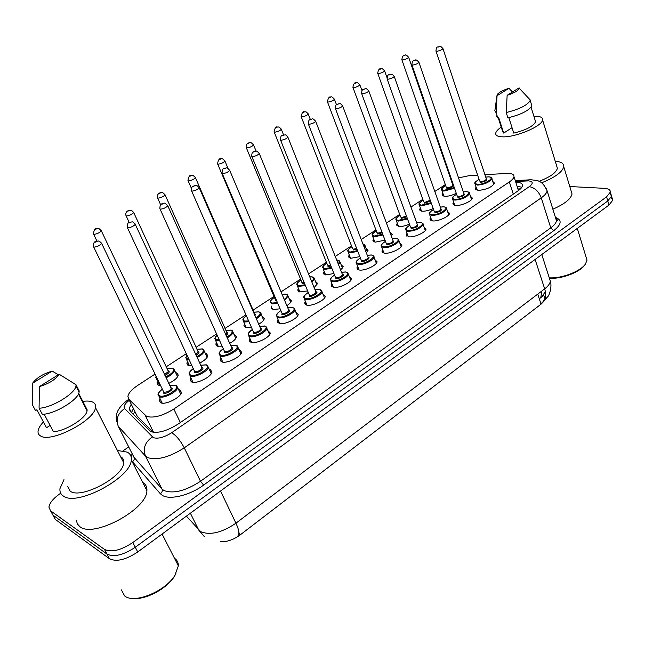 <?xml version="1.0" encoding="UTF-8"?>
<svg xmlns="http://www.w3.org/2000/svg" width="645" height="645" viewBox="0 0 645 645"><rect width="100%" height="100%" fill="white"/><g stroke="black" fill="none" stroke-linecap="round" stroke-linejoin="round"><path stroke-width="0.97" d="M456.273 193.306C452.032 195.395 448.17 196.403 444.687 196.322L442.115 194.58L442.849 193.21M433.174 208.512C429.014 210.447 425.329 211.342 422.128 211.197L419.653 209.399L420.387 208.013M409.422 224.121C405.382 225.887 401.891 226.677 398.957 226.476L396.586 224.621L397.312 223.21M384.984 240.15L375.156 242.173L372.891 240.271L373.608 238.835M359.837 256.621L350.695 258.306L348.534 256.355L349.251 254.896M333.941 273.553L325.54 274.891L323.492 272.9L324.201 271.416M307.262 290.951L299.667 291.959L297.732 289.919L298.433 288.412M315.478 281.397L317.654 283.478L314.131 287.581M279.761 308.842L273.037 309.511L271.222 307.447L271.916 305.907M289.121 298.611L291.379 300.772C291.072 302.255 289.557 303.892 286.823 305.666M251.397 327.241L245.632 327.587L243.931 325.483L244.624 323.927M261.999 316.324L264.337 318.557C263.95 320.331 262.055 322.226 258.669 324.266M222.114 346.155L217.405 346.204L215.817 344.075L216.51 342.487M234.062 334.561L234.828 334.715L236.497 336.867C235.997 338.947 233.716 341.124 229.636 343.398M191.863 365.578L188.324 365.376L186.857 363.232L187.542 361.619M205.295 353.331L206.271 353.541L207.827 355.717C207.19 358.144 204.473 360.603 199.676 363.095M160.565 385.492L158.339 385.146L157.001 382.993L157.686 381.34M175.642 372.681L176.851 372.947L178.278 375.132C177.472 377.954 174.295 380.703 168.74 383.388M492.772 181.487L494.578 183.196C491.748 187.308 486.274 189.711 478.147 190.396L475.325 188.558L476.083 187.155M470.487 196.282L472.35 198.071C472.237 201.111 461.022 206.069 455.644 205.449L452.927 203.554L453.685 202.127M447.582 211.487L449.509 213.342C449.388 216.518 437.882 221.654 432.529 220.921L429.917 218.961L430.666 217.51M424.047 227.105L426.031 229.04C425.902 232.353 414.09 237.683 408.769 236.82L406.261 234.804L407.003 233.329M399.844 243.149L401.9 245.173C401.762 248.631 389.62 254.17 384.331 253.171L381.937 251.099L382.67 249.599M374.947 259.653L377.075 261.757C376.93 265.369 364.449 271.134 359.192 269.997L356.919 267.869L357.644 266.345M349.332 276.632L351.541 278.817C351.388 282.599 338.528 288.597 333.32 287.307L331.167 285.13L331.885 283.582M322.968 294.096L325.257 296.369C325.088 300.32 311.841 306.585 306.689 305.133L304.65 302.908L305.367 301.328M295.813 312.083L298.2 314.446C298.014 318.574 284.34 325.12 279.253 323.492L277.342 321.226L278.051 319.622M267.836 330.603L270.32 333.054C270.126 337.375 256 344.228 250.986 342.406L249.196 340.108L249.905 338.472M239.005 349.687L239.827 349.864L241.585 352.226C241.375 356.75 226.766 363.933 221.84 361.909L220.179 359.588L220.88 357.919M209.27 369.359L210.334 369.601L211.963 371.988C211.745 376.728 196.612 384.275 191.783 382.025L190.251 379.679L190.944 377.986M178.601 389.653L179.915 389.967L181.406 392.362C181.172 397.328 165.475 405.278 160.758 402.778L159.363 400.424L160.057 398.699M155.058 374.092L137.78 385.371C131.919 389.298 128.621 392.942 127.895 396.304L128.758 399.182L146.633 416.404C153.566 418.347 162.629 415.88 173.827 409.003L509.332 181.938C512.146 179.995 513.694 178.246 513.984 176.682C514.121 174.295 511.558 173.215 506.301 173.441L484.943 174.722M220.429 541.703C226.806 542.066 233.369 539.817 240.109 534.963L541.05 304.166L543.872 301.32M544.686 297.571L544.178 296.708M136.248 414.235L137.264 416.291L153.083 432.295M445.324 184.615L434.811 191.484M422.814 199.313L410.962 207.045M399.69 214.406L386.444 223.049M375.93 229.918L361.224 239.513M351.509 245.858L335.263 256.46M326.402 262.249L308.536 273.907M300.57 279.108L281.002 291.879M273.996 296.458L253.09 310.1M245.93 314.776L224.992 328.442M216.583 333.933L196.048 347.333M186.308 353.694L166.225 366.803M477.631 175.166L469.092 175.674L458.539 177.899M451.895 180.632L451.363 180.906M341.1 264.668L343.196 266.667L340.625 269.973M366.013 248.389L368.037 250.316L366.344 252.816M390.241 232.547L392.2 234.401L391.305 236.046M414.719 217.389L415.719 218.913L415.501 219.55M545.339 291.403L542.26 296.45L539.301 298.829L540.889 303.682L542.582 302.368L544.848 298.764L544.162 296.644M609.888 193.444L611.549 196.153L607.775 200.974L135.281 547.258C123.34 555.119 113.915 557.393 106.997 554.079L52.906 515.097L51.278 512.138M611.097 197.523L612.734 200.232L608.977 205.07L137.748 551.967C125.848 559.828 116.431 562.093 109.505 558.739L55.268 519.394L53.632 516.419M131.249 404.181L129.258 408.341L130.129 411.236L150.567 431.578C157.541 433.658 166.62 431.215 177.802 424.273L517.887 190.976C520.668 189.041 522.192 187.284 522.466 185.696C522.611 183.446 520.386 182.309 515.79 182.277M569.785 186.534L604.034 188.316C608.34 188.598 610.444 189.848 610.355 192.057L606.574 196.854L132.797 542.526C120.825 550.379 111.391 552.668 104.482 549.395L50.528 510.776L48.923 507.099C49.592 502.882 53.293 498.408 60.025 493.675L60.686 493.223M123.066 450.782L128.726 446.929M612.734 200.232L611.549 196.153L607.775 200.974L135.281 547.258C123.34 555.119 113.915 557.393 106.997 554.079L52.906 515.097L55.268 519.394M517.137 186.445L521.886 187.171M131.499 412.623L133.442 408.599M175.924 573.663L174.279 576.574C166.91 588.611 145.609 600.003 133.176 598.439M174.472 558.256L174.489 558.264C177.109 560.005 178.399 562.529 178.351 565.842L174.851 575.445C165.297 591.489 133.805 604.276 124.59 595.851L121.373 589.877M117.455 450.484L127.25 452.129C130.314 453.774 131.653 456.378 131.282 459.941C131.249 477.8 76.336 507.075 63.137 495.892C60.67 494.191 59.614 491.764 59.969 488.612L63.976 479.622M142.73 482.476C145.778 484.258 147.165 486.983 146.891 490.651C147.326 509.236 93.307 538.519 79.803 526.61L77.336 523.885L76.4 520.338M82.81 401.383C87.075 400.787 90.365 401.013 92.67 402.061C94.968 403.173 95.895 405.012 95.468 407.575C94.654 420.58 50.479 443.446 40.401 435.859C38.474 434.698 37.724 432.956 38.136 430.626C38.644 428.062 40.401 425.176 43.425 421.951M120.575 456.636L120.615 456.66C122.969 457.958 124.001 459.998 123.711 462.763C123.606 476.84 80.681 499.746 70.16 491.103L67.54 486.241M50.125 425.426L46.521 427.748L36.902 409.752L35.523 410.623L32.282 404.568L32.589 383.235C36.499 377.889 43.03 373.85 52.189 371.101L32.589 383.235M52.189 371.101L58.381 374.761M44.126 414.171L53.438 431.642C65.064 431.449 86.438 418.089 87.067 410.792L87.139 409.785L78.698 393.41M86.688 410.075L87.139 409.785M59.195 374.253C55.422 379.631 48.827 383.735 39.401 386.581L59.195 374.253L74.61 383.839L76.054 384.92L75.957 386.089C75.102 393.7 51.302 408.075 39.079 408.188L42.344 414.316C54.575 414.267 78.287 399.86 79.085 392.176L79.174 390.862L76.054 384.92M76.045 384.791L74.61 383.839M39.401 386.581L39.079 408.188M584.975 264.7L584.66 265.151C579.758 272.4 560.658 279.43 549.411 278.148M586.144 257.299L587.023 260.193L585.378 264.127C580.363 271.521 561.15 278.785 549.266 277.81M555.208 161.153C561.15 161.677 563.996 163.54 563.762 166.741C562.319 172.118 554.926 177.472 541.59 182.809M571.091 190.823L572.034 193.903C570.938 198.991 564.552 204.086 552.87 209.19M533.883 116.245L534.802 116.221C540.236 116.197 542.824 117.43 542.558 119.922C542.324 126.098 516.065 137.321 502.89 136.853C497.803 136.748 495.416 135.515 495.723 133.152C496.102 131.378 497.94 129.363 501.238 127.097M556.708 166.039L557.417 168.337C556.159 172.763 550.016 177.101 538.962 181.35M512.041 127.702L503.689 133.088L502.544 131.153L498.222 117.737M503.689 133.088L498.658 117.455L497.819 117.987L496.44 115.931M497.053 95.694L497.093 94.767C498.633 92.477 502.592 90.332 508.969 88.309L497.053 95.694L496.134 112.738L494.763 110.714M508.969 88.309L512.493 91.985M497.819 117.987L496.134 112.738M508.849 117.648L513.759 133.104C525.828 130.153 533.109 126.388 535.6 121.816L535.148 120.357M519.12 87.857L519.241 88.252C518.507 90.582 514.484 92.936 507.147 95.315L519.12 87.857M528.787 98.411L530.206 100.451C527.336 105.28 519.33 109.303 506.204 112.536L507.897 117.841C521.007 114.649 528.989 110.609 531.843 105.748L531.383 104.256M507.147 95.315L506.204 112.536M153.583 432.36L145.238 415.477M520.402 188.961L518.201 189.735M541.05 304.166L537.753 294.112M240.109 534.963L238.9 532.447M135.015 411.76L133.023 414.187M180.35 422.523L173.827 409.003M137.264 416.291L128.758 399.182M513.291 194.129L509.332 181.938M186.405 516.145L200.732 531.698C210.214 535.479 221.953 532.649 235.941 523.208C239.182 530.238 239.771 534.536 237.691 536.092M204.336 536.632L198.765 530.101L190.388 513.21M542.284 302.61C545.791 299.949 546.581 295.362 544.67 288.863C548.21 286.13 550.096 283.534 550.322 281.075L549.355 278.084M186.203 516.298L187.106 516.935M220.525 491.03L235.941 523.208L544.67 288.863L535.108 259.451M540.712 297.805L541.937 290.935M608.977 205.07L606.574 196.854M137.748 551.967L132.797 542.526M109.505 558.739L104.482 549.395M129.298 400.263C124.751 403.794 123.203 406.56 124.638 408.567L153.276 437.632C157.985 439.068 164.112 437.439 171.643 432.739L529.247 186.663C533.439 183.374 533.197 181.455 528.505 180.89L515.549 181.511M546.194 188.163L547.129 190.847C546.791 192.96 544.832 195.282 541.26 197.822L184.268 447.84C169.103 457.41 156.808 460.635 147.374 457.515L145.488 456.104L162.016 489.015L163.935 490.539C173.441 494.006 185.623 490.918 200.498 481.275L550.749 227.87C554.265 225.29 556.167 222.896 556.458 220.679L555.619 217.994M555.434 217.405C562.19 219.953 561.626 224.387 553.749 230.684L203.659 485.08L200.498 481.275L184.268 447.84C180.326 440.398 176.117 435.367 171.643 432.739M530.988 179.778L528.755 179.858L526.925 180.898M203.659 485.08C190.049 495.215 170.022 500.197 162.484 495.457L160.323 493.731L132.427 461.715L131.314 459.675M131.153 456.91L132.144 453.677M50.528 510.776L52.906 515.097M152.325 436.963C144.972 442.156 142.698 448.533 145.488 456.104L118.301 426.361L133.991 457.329L162.016 489.015C162.693 490.853 162.129 492.425 160.323 493.731M132.902 455.176L133.991 457.329C134.644 459.055 134.12 460.522 132.427 461.715M529.247 186.663C534.673 187.59 538.68 191.315 541.26 197.822L550.749 227.87L553.749 230.684M117.124 422.322C114.262 414.525 118.156 406.834 128.798 399.255L128.645 399.36M124.638 408.567C117.753 413.324 115.64 419.258 118.301 426.361M517.951 188.961L520.531 188.84M176.649 385.646L177.609 387.581C177.375 391.926 163.508 398.933 159.347 396.772L158.122 394.716C157.533 393.942 158.936 392.096 162.338 389.161M162.363 389.217C158.412 392.305 157.501 394.506 159.638 395.812C165.088 398.457 181.809 387.274 175.464 385.275L169.804 385.597M171.538 387.895C174.674 388.911 166.345 394.466 163.62 393.16L163.403 391.37L163.903 392.2C167.12 392.265 169.554 391.039 171.199 388.516L170.836 387.758L171.538 387.895M93.888 247.164L93.509 246.592C93.396 239.698 96 242.576 97.58 241.077C98.774 241.738 97.959 239.376 101.692 243.496C99.693 245.608 97.089 246.825 93.888 247.164M96.653 241.44L95.42 242.141L96.653 241.44M101.418 242.955L171.054 387.935M173.739 368.755L174.61 370.496C173.868 372.987 171.022 375.422 166.063 377.793M157.686 379.526L155.8 377.446L156.066 376.172M165.676 376.986C172.731 373.278 175.029 370.407 172.554 368.376L167.144 368.73M168.103 370.746L168.748 370.867C169.974 371.996 168.684 373.487 164.886 375.342M101.096 230.378L101.346 230.862C99.427 232.853 96.919 234.022 93.823 234.377L93.452 233.869C93.928 229.741 95.226 227.967 97.355 228.54C98.508 229.185 97.693 226.879 101.346 230.862L168.095 370.73M95.299 229.547L96.492 228.878L95.299 229.547M164.507 374.543L168.667 371.351L168.305 370.907M156.195 376.438L157.114 378.341M207.384 365.376L208.287 367.223C208.061 371.375 194.693 378.026 190.436 376.083L189.09 374.036C188.969 372.496 190.364 370.698 193.29 368.634M193.315 368.682C189.316 371.738 188.453 373.89 190.718 375.132C196.37 377.551 212.56 366.715 206.053 364.933L200.668 365.231M202.24 367.465C205.465 368.376 197.394 373.761 194.572 372.568L194.306 370.802L194.855 371.625C198.039 371.649 200.418 370.472 201.99 368.077L201.651 367.352L202.24 367.465M127.678 227.87L127.242 227.314C127.299 220.509 130.145 223.106 131.209 221.92C132.394 222.557 131.709 220.267 135.289 224.331C133.394 226.331 130.854 227.508 127.678 227.87M130.363 222.259L129.169 222.936L130.363 222.259M135.031 223.815L201.853 367.529M237.167 345.72L238.021 347.486C237.811 351.444 224.903 357.781 220.558 356.032L219.098 354C218.913 352.573 220.316 350.815 223.291 348.743M223.315 348.8C219.268 351.807 218.437 353.911 220.832 355.097C226.669 357.298 242.359 346.8 235.699 345.204L230.579 345.502M232.006 347.663C235.304 348.477 227.483 353.694 224.573 352.613L224.25 350.872L224.847 351.686C227.999 351.678 230.321 350.533 231.821 348.26L231.515 347.574L232.006 347.663M160.363 209.198L159.879 208.658C159.992 201.941 162.758 204.57 163.749 203.385C164.378 202.651 165.725 203.449 167.797 205.779C165.991 207.682 163.516 208.819 160.363 209.198M162.975 203.699L161.822 204.36L162.975 203.699M167.563 205.295L231.708 347.744M266.062 326.652L266.853 328.337C266.659 332.119 254.186 338.157 249.76 336.593L248.188 334.586C247.93 333.296 249.317 331.586 252.372 329.466M252.397 329.522C248.301 332.489 247.511 334.545 250.026 335.674C256.033 337.666 271.247 327.491 264.45 326.08L259.588 326.362M260.862 328.466C264.232 329.184 256.654 334.247 253.654 333.263L253.283 331.546L253.92 332.352C257.049 332.312 259.322 331.208 260.749 329.047L260.862 328.466M192 191.138L191.468 190.606C191.936 184.091 192.718 187.26 195.266 185.446C195.911 184.712 197.249 185.51 199.265 187.824C197.555 189.622 195.129 190.727 192 191.138M194.548 185.736L193.427 186.373L194.548 185.736M199.055 187.364L260.628 328.555M294.088 308.157L294.838 309.753C294.652 313.365 282.575 319.138 278.084 317.735L276.407 315.76C276.044 314.623 277.439 312.962 280.583 310.777M280.607 310.825C276.463 313.76 275.705 315.76 278.35 316.832C284.51 318.638 299.264 308.762 292.338 307.528L287.726 307.802M222.243 173.553L282.131 313.599C285.219 313.526 287.452 312.462 288.823 310.398L288.863 309.842C292.298 310.471 284.945 315.381 281.865 314.494M222.646 173.634L222.065 173.126C222.299 167.023 223.976 169.385 225.782 168.071C226.443 167.337 227.766 168.119 229.749 170.425C228.112 172.142 225.75 173.207 222.646 173.634M225.121 168.337L224.041 168.958L225.121 168.337M229.556 169.998L288.646 309.923M203.449 349.429L204.263 351.098C203.699 353.21 201.313 355.363 197.104 357.556M189.195 359.862L187.018 359.62L185.736 357.749L186.953 355.064M187.002 355.169C185.671 356.927 185.768 358.104 187.292 358.709L188.759 358.934M196.733 356.758C202.901 353.234 204.691 350.638 202.127 348.985L196.975 349.324M195.62 354.363L198.184 351.936L197.878 351.291L198.434 351.396C199.692 352.186 198.878 353.436 195.991 355.153M133.491 212.132L133.717 212.592C131.894 214.479 129.452 215.615 126.38 215.994L125.96 215.494C124.88 211.907 128.758 210.012 129.766 210.286C130.903 210.899 130.226 208.666 133.717 212.592L198.08 351.461M127.815 211.246L128.976 210.601L127.815 211.246M232.273 330.675L233.039 332.264C232.611 334.046 230.652 335.916 227.161 337.891M219.59 340.568L216.164 340.504L214.769 338.649L217.059 334.973M217.091 335.045C214.704 337.319 214.487 338.835 216.422 339.609L219.203 339.722M226.806 337.101C232.079 333.82 233.417 331.506 230.821 330.167L225.911 330.498M225.71 334.658L227.056 333.038L226.782 332.417L227.242 332.514C228.419 333.038 228.024 334.021 226.072 335.464M164.878 194.459L165.088 194.895C163.354 196.685 160.96 197.781 157.912 198.184L157.453 197.692C156.429 194.129 160.274 192.323 161.169 192.597C161.742 191.879 163.048 192.637 165.088 194.895L226.959 332.586M159.315 193.524L160.436 192.887L159.315 193.524M260.257 312.462L260.983 313.978C260.653 315.453 259.096 317.066 256.291 318.791M248.986 321.75L244.439 321.952L242.947 320.114C242.576 319.243 243.705 317.767 246.326 315.687M246.35 315.736C242.963 318.38 242.415 320.154 244.705 321.065L248.631 320.944M255.944 318.001C260.338 315.002 261.249 312.97 258.677 311.898L254.009 312.22M254.856 314.123L255.17 316.219M195.29 177.327L195.483 177.738C193.831 179.439 191.492 180.503 188.469 180.931L187.961 180.455C188.646 176.391 189.856 174.722 191.605 175.456C192.21 174.739 193.5 175.496 195.483 177.738L254.831 314.107M189.848 176.343L190.928 175.73L189.848 176.343M254.775 315.316L255.323 314.655L254.977 314.268M321.299 290.194L321.992 291.709C321.823 295.168 310.124 300.683 305.577 299.441L303.779 297.498C303.408 296.402 304.803 294.781 307.955 292.637M307.979 292.685C303.787 295.587 303.069 297.538 305.827 298.554C312.14 300.167 326.459 290.581 319.412 289.516L315.034 289.79M315.832 291.725L316.034 291.766C319.533 292.314 312.39 297.079 309.245 296.281M251.873 156.598L309.503 295.394C312.567 295.297 314.752 294.265 316.066 292.298L315.824 291.725M252.332 156.679L251.703 156.195C251.969 150.18 253.638 152.518 255.364 151.228C256.065 150.503 257.371 151.285 259.29 153.566C257.734 155.195 255.412 156.235 252.332 156.679M254.751 151.478L253.695 152.083L254.751 151.478M259.113 153.163L315.881 291.854M347.719 272.746L348.365 274.181C348.211 277.487 336.859 282.776 332.264 281.672L330.361 279.777C329.901 278.809 331.296 277.221 334.537 275.036M334.553 275.076C330.321 277.939 329.635 279.849 332.514 280.801C338.947 282.244 352.855 272.94 345.704 272.029L341.552 272.295M342.422 274.206C345.97 274.681 339.044 279.309 335.827 278.6M280.591 140.15L335.311 276.971L336.077 277.729C339.109 277.6 341.261 276.6 342.511 274.73L342.302 274.181M281.115 140.247L280.438 139.78C281.043 133.459 281.817 136.619 284.034 134.902C285.413 135.474 284.695 133.322 287.928 137.224C286.445 138.772 284.171 139.78 281.115 140.247M283.469 135.136L282.454 135.724L283.469 135.136M287.767 136.837L342.35 274.31M373.382 255.791L373.987 257.145C373.842 260.314 362.821 265.393 358.177 264.418L356.169 262.571C355.669 261.685 357.056 260.137 360.345 257.936M360.37 257.984C356.088 260.806 355.443 262.668 358.427 263.563C364.989 264.837 378.494 255.799 371.238 255.033L367.303 255.299M368.053 257.153C371.657 257.557 364.917 262.047 361.643 261.418M308.447 124.211L361.079 259.822L361.893 260.564C364.901 260.411 367.005 259.443 368.206 257.653L368.013 257.145M309.036 124.308L308.31 123.856C308.665 117.954 310.301 120.317 311.858 119.067C312.285 118.196 313.575 118.962 315.711 121.365C314.292 122.84 312.067 123.824 309.036 124.308M311.333 119.285L310.342 119.849L311.333 119.285M315.558 121.002L368.061 257.266M287.444 294.773L288.113 296.216L284.526 300.223M277.463 303.432L271.9 303.932L270.303 302.126C269.803 301.263 271.158 299.667 274.375 297.353M274.391 297.393C270.376 300.199 269.634 302.086 272.158 303.061L277.124 302.65M284.187 299.425C287.702 296.748 288.218 294.991 285.735 294.16L282.034 294.314M276.382 300.884L275.568 300.828L275.173 299.272M217.704 164.12L275.173 299.24L275.995 299.99M224.791 160.71L224.96 161.097C223.388 162.725 221.098 163.757 218.099 164.193L217.542 163.733C218.284 159.718 219.477 158.081 221.114 158.839C221.727 158.114 223.009 158.872 224.96 161.097L228.088 168.506M219.445 159.686L220.493 159.089L219.445 159.686M313.849 277.576L314.478 278.954L311.906 282.147M305.053 285.598L298.579 286.436L296.877 284.663C296.369 283.816 297.724 282.26 300.941 280.003M300.957 280.043C296.902 282.808 296.192 284.655 298.829 285.574L304.738 284.84M311.575 281.341C314.212 279.027 314.357 277.56 312.019 276.931L309.753 276.89M304.109 283.292L302.142 283.405L301.699 281.873M246.39 147.882L301.699 281.841L302.392 282.55L303.779 282.51M253.396 144.593L253.558 144.956C252.058 146.504 249.817 147.503 246.833 147.963L246.237 147.52C245.455 143.77 249.107 142.553 249.752 142.714C250.091 141.86 251.357 142.601 253.558 144.956L256.097 151.14M248.156 143.521L249.172 142.948L248.156 143.521M339.52 260.862L340.108 262.168L338.472 264.539M331.82 268.256L324.5 269.425L322.694 267.691C322.194 266.861 323.548 265.345 326.757 263.136M326.773 263.184C322.677 265.917 322 267.715 324.741 268.586L331.522 267.506M338.133 263.684C339.883 261.797 339.697 260.628 337.569 260.177L336.706 260.104M274.222 132.128L327.483 264.934L328.208 265.627L330.651 265.321M281.172 128.944L281.317 129.29C279.882 130.766 277.681 131.741 274.73 132.217L274.085 131.79C274.899 127.855 276.052 126.283 277.543 127.065C278.85 127.613 278.14 125.509 281.317 129.29L283.582 134.982M276.02 127.847L277.011 127.283L276.02 127.847M330.95 266.071L327.966 266.474M398.328 239.303L398.892 240.593C398.755 243.617 388.04 248.502 383.364 247.656L381.251 245.85C380.679 245.076 382.074 243.568 385.436 241.335M385.444 241.375C381.131 244.165 380.51 245.971 383.606 246.809C390.281 247.93 403.399 239.15 396.062 238.529L392.329 238.787M335.481 108.739L386.121 243.165L386.976 243.883C389.951 243.713 392.023 242.77 393.176 241.061L392.999 240.577C394.337 242.431 392.241 243.81 386.734 244.729M336.126 108.836L335.352 108.408C336.029 102.216 336.827 105.353 338.851 103.7C340.262 104.256 339.544 102.136 342.672 105.974C341.31 107.384 339.125 108.336 336.126 108.836M338.359 103.909L337.4 104.458L338.359 103.909M342.535 105.635L393.047 240.706M422.58 223.275L423.104 224.492C420.306 228.596 415.219 230.886 407.842 231.361L405.632 229.604C405.036 228.87 406.431 227.395 409.817 225.186M409.825 225.226C405.471 227.983 404.883 229.749 408.075 230.531C414.864 231.499 427.619 222.968 420.193 222.469L416.662 222.727M417.315 224.492C418.605 226.25 416.541 227.588 411.123 228.507M361.716 93.727L410.47 226.975L411.357 227.677C414.308 227.475 416.339 226.556 417.452 224.92L417.291 224.476M362.417 93.823L361.603 93.412C362.047 87.623 363.651 89.994 365.062 88.776C365.538 87.914 366.795 88.663 368.843 91.034C367.537 92.38 365.401 93.307 362.417 93.823M364.602 88.978L363.667 89.51L364.602 88.978M368.722 90.719L417.339 224.605M446.163 207.682L446.654 208.827C443.954 212.753 438.955 214.987 431.65 215.519L429.344 213.809C428.699 213.148 430.094 211.713 433.529 209.496M433.537 209.528C429.143 212.253 428.586 213.971 431.884 214.696C438.761 215.527 451.161 207.222 443.663 206.86L440.317 207.109M440.938 208.835C442.212 210.512 440.172 211.818 434.843 212.729M387.202 79.141L434.141 211.229L435.069 211.907C437.995 211.689 439.995 210.794 441.067 209.23L440.914 208.811M387.959 79.238L387.105 78.851C387.605 73.087 389.137 75.513 390.515 74.288C391.958 74.82 391.241 72.732 394.264 76.513C393.015 77.803 390.91 78.714 387.959 79.238M390.088 74.473L389.185 74.989L390.088 74.473M394.159 76.223L440.962 208.94M469.117 192.5L469.568 193.581C466.964 197.346 462.046 199.515 454.806 200.103L452.403 198.45C451.782 197.789 453.177 196.378 456.587 194.226M456.604 194.266C452.169 196.951 451.645 198.628 455.031 199.289C461.997 199.99 474.067 191.912 466.496 191.662L463.336 191.912M411.97 64.976L457.176 195.911L458.144 196.572C461.038 196.33 462.997 195.459 464.037 193.96L463.9 193.565C465.174 195.201 463.166 196.467 457.918 197.378M412.776 65.064L411.873 64.702C412.405 59.009 413.913 61.42 415.259 60.211C415.767 59.348 417.001 60.082 418.968 62.412C417.767 63.645 415.703 64.532 412.776 65.064M414.856 60.38L413.969 60.888L414.856 60.38M418.871 62.138L463.949 193.694M490.611 177.327L491.869 178.738C489.353 182.35 484.516 184.47 477.34 185.099L474.849 183.502C474.196 182.882 475.591 181.503 479.041 179.366M479.05 179.407C474.583 182.059 474.083 183.688 477.566 184.301C484.613 184.873 496.36 177.012 488.725 176.875L485.741 177.125M436.036 51.213L479.59 181.003L480.598 181.64C483.46 181.382 485.395 180.535 486.394 179.1L486.274 178.73C487.523 180.302 485.548 181.527 480.372 182.438M436.891 51.294L435.947 50.955C436.552 45.279 438.011 47.73 439.301 46.521C439.817 45.658 441.043 46.384 442.986 48.697C441.825 49.883 439.801 50.745 436.891 51.294M438.923 46.69L438.068 47.174L438.923 46.69M442.889 48.44L486.314 178.859M364.481 244.6L365.03 245.842L364.231 247.325M357.806 251.373L349.703 252.896L347.8 251.195C347.284 250.389 348.639 248.906 351.864 246.753M351.88 246.793C347.736 249.494 347.091 251.252 349.937 252.066L357.515 250.639M363.869 246.374L364.191 244.874L362.95 243.987M301.247 116.834L352.541 248.502L353.315 249.18L356.693 248.51M308.133 113.746L308.27 114.076C306.891 115.479 304.738 116.431 301.812 116.922L301.118 116.511C301.989 112.609 303.134 111.061 304.529 111.867C305.875 112.407 305.174 110.335 308.27 114.076L310.374 119.51M303.069 112.617L304.029 112.077L303.069 112.617M356.975 249.244L353.073 250.01M388.758 228.781L389.169 230.33M383.025 234.949L374.213 236.82L372.213 235.159C371.697 234.369 373.052 232.918 376.277 230.813M376.285 230.854C372.109 233.522 371.496 235.24 374.447 235.997L382.751 234.216M327.499 101.983L376.922 232.522L377.728 233.184L381.953 232.095M334.328 98.983L334.449 99.29C333.134 100.636 331.014 101.563 328.111 102.063L327.378 101.676C328.273 97.83 329.393 96.307 330.748 97.105C331.175 96.266 332.409 96.992 334.449 99.29L336.48 104.692M329.345 97.83L330.28 97.306L329.345 97.83M382.227 232.829L377.494 233.998M407.535 218.961L398.054 221.171L395.966 219.566C395.45 218.776 396.804 217.357 400.021 215.317M400.037 215.349C395.82 217.986 395.24 219.663 398.288 220.364L407.269 218.236M353 87.551L400.634 216.97L401.48 217.615L406.463 216.035M359.781 84.64L359.894 84.93C358.628 86.212 356.556 87.115 353.67 87.631L352.896 87.26C353.549 83.777 354.653 82.278 356.225 82.762C356.629 81.899 357.854 82.625 359.894 84.93L361.966 90.59M354.879 83.463L355.79 82.947L354.879 83.463M406.745 216.801L401.255 218.421M431.352 203.385L421.266 205.948L419.081 204.384C418.508 203.756 419.863 202.369 423.144 200.224M423.152 200.264C418.903 202.869 418.347 204.497 421.491 205.15L431.094 202.659M377.801 73.522L423.717 201.845L424.603 202.466L430.239 200.248M384.525 70.692L384.63 70.958C383.412 72.192 381.372 73.07 378.51 73.603L377.704 73.256C378.244 69.781 379.341 68.305 380.993 68.822C381.437 67.975 382.646 68.684 384.63 70.958L386.96 77.521M379.703 69.491L380.582 68.991L379.703 69.491M430.546 201.111L424.378 203.256M454.515 188.219L443.857 191.122L441.591 189.606C440.849 189.138 442.204 187.784 445.647 185.542C441.382 188.155 440.849 189.743 444.082 190.34L454.265 187.493M401.908 59.88L446.195 187.106L447.114 187.711C449.92 187.461 451.831 186.615 452.838 185.171L452.717 184.817M408.591 57.123L408.688 57.373C407.519 58.558 405.512 59.413 402.673 59.953L401.827 59.63C402.424 56.163 403.512 54.712 405.084 55.26C405.52 54.398 406.721 55.107 408.688 57.373L452.758 184.946M403.843 55.905L404.697 55.422L403.843 55.905M452.75 184.849L453.451 185.139M453.58 185.494C452.451 187.187 450.226 188.187 446.896 188.493M452.774 183.172L452.185 183.277L452.766 183.132M442.115 194.58L442.478 195.62M419.653 209.399L420.056 210.512M396.586 224.621L397.03 225.806M372.891 240.271L373.374 241.528M348.534 256.355L349.058 257.694M323.492 272.9L324.064 274.327M297.732 289.919L298.353 291.427M271.222 307.447L271.9 309.036M277.318 321.694L277.745 322.685M215.817 344.075L216.631 345.857M186.857 363.232L187.735 365.11M157.001 382.993L157.952 384.96M475.325 188.558L475.679 189.622M452.927 203.554L453.322 204.691M429.917 218.961L430.352 220.179M406.261 234.804L406.737 236.102M381.937 251.099L382.461 252.477M356.919 267.869L357.491 269.336M331.167 285.13L331.796 286.694M304.65 302.908L305.343 304.569M277.342 321.226L278.092 322.992M249.196 340.108L250.018 341.979M220.179 359.588L221.082 361.563M190.251 379.679L191.226 381.759M159.363 400.424L160.428 402.617M520.241 189.114L518.04 189.243M544.848 298.764L543.558 294.797L544.848 298.764M133.547 408.817L132.128 410.72M518.467 190.565L513.984 176.682M542.582 302.368L548.057 296.361C549.088 295.434 552.273 287.162 550.322 281.075L541.776 254.541M555.708 218.26C557.361 219.784 557.812 220.501 557.054 220.413L556.458 220.679L547.129 190.847C541.897 179.415 537.156 180.697 531.053 179.778L515.25 180.584M610.355 192.057L611.549 196.153M131.298 412.421L129.258 408.341M169.78 385.541L175.763 385.17L177.609 387.581L180.713 394.087M93.767 247.132L163.403 391.37M159.049 396.627L162.209 403.133M177.593 376.785L174.61 370.496L172.828 368.271L167.12 368.682M156.63 379.163L159.67 385.452M93.686 234.345L96.96 241.166M200.643 365.183L206.327 364.828L208.287 367.223L211.262 373.681M127.484 227.822L194.306 370.802M189.944 375.85L192.976 382.3M230.563 345.454L235.949 345.115L238.021 347.486L240.883 353.895M160.097 209.141L224.25 350.872M219.881 355.726L222.791 362.119M259.564 326.322L264.684 325.991C266.466 326.854 267.183 327.636 266.853 328.337L269.61 334.69M191.67 191.065L253.283 331.546M248.906 336.214L251.703 342.56M287.702 307.754L292.556 307.439C294.475 308.334 295.233 309.1 294.838 309.753L297.482 316.058M277.06 317.3L279.753 323.588M207.134 357.338L204.263 351.098L202.385 348.889L196.951 349.276M186.502 359.386L189.42 365.618M126.178 215.946L129.242 222.525M235.804 338.456L233.039 332.264L231.063 330.079L225.895 330.45M215.47 340.205L218.284 346.389M157.646 198.128L160.669 204.82M263.644 320.122L260.983 313.978C261.314 313.349 260.62 312.623 258.903 311.817L253.993 312.18M243.592 321.589L246.293 327.725M188.138 180.858L191.388 188.267M174.279 576.574L174.851 575.445M162.097 534.044L178.351 565.842M131.282 459.941L146.891 490.651M95.468 407.575L123.711 462.763M78.416 394.031L87.067 410.792M75.957 386.089L79.085 392.176M584.66 265.151L585.378 264.127M577.291 228.394L587.023 260.193M563.762 166.741L572.034 193.903M542.558 119.922L557.417 168.337M496.981 95.525L494.941 110.182M531.085 107.223L535.6 121.816M519.241 88.252L530.246 99.959M530.206 100.451L531.843 105.748M315.018 289.742L319.614 289.436L321.992 291.709L324.54 297.958M304.384 298.949L306.964 305.182M341.528 272.255L345.889 271.948L348.365 274.181L350.815 280.373M330.909 281.147L333.392 287.323M367.287 255.259L371.415 254.969C373.439 255.549 374.293 256.275 373.987 257.145L376.341 263.289M356.677 263.853L359.063 269.973M290.677 302.311L288.113 296.216L285.937 294.08L282.01 294.265M316.945 284.993L314.478 278.954L312.212 276.85L309.737 276.842M297.426 285.977L299.925 292M342.479 268.159L340.108 262.168L337.746 260.104L336.682 260.032M323.201 268.933L325.604 274.907M392.313 238.747L396.224 238.457C398.392 239.077 399.279 239.787 398.892 240.593L401.158 246.68M381.711 247.059L384.009 253.122M416.646 222.694L420.347 222.404C422.628 223.025 423.547 223.718 423.104 224.492L425.281 230.523M406.052 230.741L408.261 236.747M440.309 207.077L443.808 206.795C446.203 207.416 447.146 208.093 446.654 208.827L448.743 214.801M429.723 214.874L431.844 220.824M463.328 191.879L466.633 191.605C469.141 192.226 470.124 192.879 469.568 193.581L471.584 199.507M452.75 199.442L454.798 205.336M485.725 177.093L488.854 176.819C491.466 177.423 492.466 178.06 491.869 178.738L493.812 184.607M475.163 184.43L477.139 190.267M367.319 251.784L365.03 245.842C365.272 245.1 364.562 244.439 362.901 243.866M348.26 252.364L350.574 258.29M391.475 235.844L388.508 228.564M372.633 236.264L374.866 242.125M396.344 220.598L398.497 226.411M419.427 205.36L421.499 211.117M441.906 190.525L443.905 196.225"/></g></svg>

